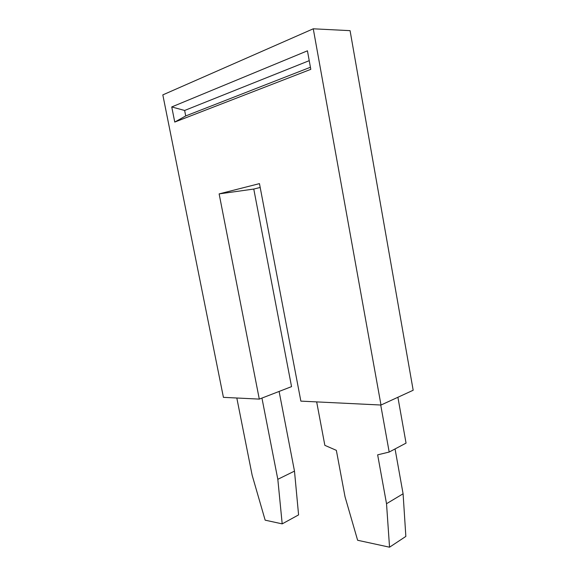 <?xml version="1.0" encoding="UTF-8"?>
<svg xmlns="http://www.w3.org/2000/svg" width="576" height="576" viewBox="0 0 576 576"><rect width="100%" height="100%" fill="white"/><g stroke="black" fill="none" stroke-linecap="round" stroke-linejoin="round"><path stroke-width="0.86" d="M261.943 398.074L277.819 479.311L282.197 523.872L265.154 520.164L252.158 475.272L236.815 398.009M380.722 405.014L389.189 452.045L377.647 454.846L386.525 503.705L403.092 493.783L405.85 536.414L389.542 547.2L357.624 540.266L345.038 496.807L336.348 450.346L324.85 445.342L316.67 401.897M277.819 479.311L294.487 471.118L279.108 391.435M294.487 471.118L298.584 514.894L282.197 523.872M381.002 405.029L300.866 401.126L259.459 183.622L219.132 193.896L259.294 399.103L223.423 397.354L162.821 94.889L313.265 28.8L350.071 30.658L413.179 390.247L381.002 405.029L313.265 28.8M259.294 399.103L291.55 386.626L253.771 189.058L260.194 187.459M403.092 493.783L395.057 448.942M389.189 452.045L406.051 443.117L397.901 397.267M386.525 503.705L389.542 547.2M219.132 193.896L253.771 189.058M171.742 106.942L174.758 122.062L310.802 69.343L307.44 50.81L171.742 106.942L184.637 110.47L185.717 115.942L174.758 122.062M309.226 60.667L184.637 110.47M310.421 67.255L185.717 115.942"/></g></svg>
